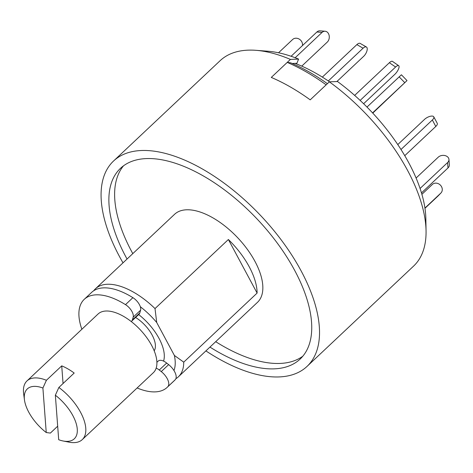 <?xml version="1.0" encoding="UTF-8"?>
<svg xmlns="http://www.w3.org/2000/svg" width="473" height="473" viewBox="0 0 473 473"><rect width="100%" height="100%" fill="white"/><g stroke="black" fill="none" stroke-linecap="round" stroke-linejoin="round"><path stroke-width="0.71" d="M426.055 230.936A141.09 69.691 46.7 0 0 407.691 170.635A141.09 69.691 46.7 0 0 329.344 81.829L337.521 81.527A130.944 64.677 -133.3 0 1 425.854 218.869L426.055 230.936A141.09 69.691 46.7 0 1 413.562 266.128L307.012 366.433A141.09 69.691 46.7 0 1 205.903 350.895M123.01 262.84A141.09 69.691 46.7 0 1 113.585 160.98L220.134 60.674A141.09 69.691 46.7 0 1 256.017 50.321A141.09 69.691 46.7 0 1 290.422 59.403L298.593 59.101A130.944 64.677 -133.3 0 0 268.049 51.25L256.017 50.321M292.166 63.465L296.89 63.293L298.593 59.101M329.344 81.829L310.205 99.85A141.09 69.691 -133.3 0 0 271.283 77.424L290.422 59.403M113.585 160.98A141.09 69.691 46.7 0 1 301.147 270.94A141.09 69.691 46.7 0 1 307.012 366.433M209.947 347.087A131.009 64.712 -133.3 0 0 300.107 359.096A131.009 64.712 -133.3 0 0 257.418 219.348A131.009 64.712 -133.3 0 0 120.497 168.317A131.009 64.712 -133.3 0 0 125.942 256.993A131.009 64.712 -133.3 0 0 127.054 259.033M123.536 165.792A131.009 64.712 -133.3 0 0 131.683 251.583A131.009 64.712 -133.3 0 0 132.795 253.629M215.694 341.677A131.009 64.712 -133.3 0 0 302.809 356.216M93.725 290.729A60.467 29.87 46.7 0 1 95.481 288.755L174.596 214.275A60.467 29.87 46.7 0 1 254.977 261.403A60.467 29.87 46.7 0 1 257.489 302.33L178.38 376.81A60.467 29.87 46.7 0 1 175.873 378.707M95.481 288.755A60.467 29.87 46.7 0 1 155.014 308.579L228.382 239.509A60.467 29.87 46.7 0 1 249.236 266.807A60.467 29.87 46.7 0 1 257.105 293.077L183.737 362.152A60.467 29.87 46.7 0 1 178.38 376.81M155.014 308.579L156.717 322.497L174.377 355.442L183.737 362.152M257.105 293.077L228.382 239.509M174.377 355.442A54.419 26.878 46.7 0 1 173.969 370.548M140.321 306.723A54.419 26.878 46.7 0 1 156.717 322.497M138.654 314.575A40.311 19.913 46.7 0 1 159.058 338.455A40.311 19.913 46.7 0 1 163.575 361.106M156.894 362.312L158.23 361.053A10.075 4.978 46.7 0 1 166.667 363.045L168.654 364.624A12.091 5.972 46.7 0 1 175.258 379.701A60.467 29.87 46.7 0 1 174.549 380.41L167.146 387.381A60.467 29.87 46.7 0 1 137.123 387.966M81.859 329.261A60.467 29.87 46.7 0 1 84.253 299.326L91.656 292.361A60.467 29.87 46.7 0 1 132.895 297.671A10.075 4.978 46.7 0 1 140.582 310.199L139.801 312.937A10.075 4.978 46.7 0 1 139.056 314.196L131.654 321.167A10.075 4.978 46.7 0 1 131.204 321.498M84.253 299.326A60.467 29.87 46.7 0 1 125.493 304.642A10.075 4.978 46.7 0 1 133.179 317.17L140.582 310.199M168.654 364.624L161.258 371.589A12.091 5.972 46.7 0 1 167.856 386.666A60.467 29.87 46.7 0 1 167.146 387.381M161.258 371.589L159.265 370.01L166.667 363.045M156.179 368.071A10.075 4.978 46.7 0 1 159.265 370.01M139.801 312.937L132.399 319.902A10.075 4.978 46.7 0 1 131.654 321.167M132.399 319.902L133.179 317.17M360.136 100.406L395.588 67.03A6.048 2.087 -55.3 0 1 398.68 65.682A6.048 2.087 -55.3 0 1 398.414 69.271A6.048 2.087 -55.3 0 1 394.89 74.285L363.607 103.729M354.655 95.404L389.368 62.726A6.048 2.087 -55.3 0 1 392.454 61.378L398.68 65.682M322.355 77.105L356.867 44.616A6.048 2.737 -60.1 0 1 360.19 43.415L366.415 47.004A6.048 2.737 -60.1 0 1 366.918 50.978A6.048 2.737 -60.1 0 1 363.702 56.287L336.871 81.551M328.303 80.96L363.093 48.205A6.048 2.737 -60.1 0 1 366.415 47.004M329.575 81.823A124.967 61.727 -133.3 0 0 295.028 63.358M287.229 62.406L271.283 77.424A141.09 69.691 46.7 0 1 310.205 99.85L326.157 84.833A141.09 69.691 -133.3 0 0 287.229 62.406L290.676 62.832A136.053 67.201 46.7 0 1 327.399 83.668M366.983 107.081L401.406 74.775L407.005 80.581L372.771 113.112M372.57 112.893L407.005 80.581M400.98 149.509L432.334 119.994A6.048 2.519 -28.2 0 0 433.771 116.825A6.048 2.519 -28.2 0 0 429.939 116.37A6.048 2.519 -28.2 0 0 424.547 119.373L397.763 144.584M404.752 155.682L435.799 126.451A6.048 2.519 -28.2 0 0 437.235 123.287L433.771 116.825M420.054 188.485L447.588 162.564A6.048 4.488 -4.3 0 0 448.948 159.419A6.048 4.488 -4.3 0 0 444.791 155.534A6.048 4.488 -4.3 0 0 438.246 157.178L416.08 178.043M421.473 192.919L447.99 167.95A6.048 4.488 -4.3 0 0 449.35 164.805L448.948 159.419M424.925 208.073L440.801 193.126A6.048 5.256 43.9 0 0 440.96 192.966A6.048 5.256 43.9 0 0 440.339 185.079A6.048 5.256 43.9 0 0 432.411 184.423L421.886 194.332M424.961 208.309L438.039 195.999A6.048 5.256 43.9 0 0 438.199 195.84A6.048 5.256 43.9 0 0 438.353 195.674M278.532 52.775L292.633 39.501A6.048 5.256 -136.1 0 1 299.344 39.182A6.048 5.256 -136.1 0 1 302.424 45.615M291.102 56.269L316.875 32.01A6.048 4.618 -85.4 0 1 319.955 30.828L325.146 31.242A6.048 4.618 -85.4 0 1 329.155 35.546A6.048 4.618 -85.4 0 1 327.263 42.109L301.762 66.125M295.17 57.741L322.066 32.418A6.048 4.618 -85.4 0 1 325.146 31.242M55.353 395.203L58.699 439.719A34.263 16.927 -133.3 0 0 63.128 440.99A34.263 16.927 -133.3 0 0 77.004 426.989A34.263 16.927 -133.3 0 0 55.353 395.203L58.871 387.458A40.311 19.913 46.7 0 1 80.581 412.332A40.311 19.913 46.7 0 1 82.261 439.618A40.311 19.913 46.7 0 1 69.129 442.172L63.128 440.99M135.585 317.466A25.193 12.446 46.7 0 1 152.129 335.038A25.193 12.446 46.7 0 1 154.204 350.836M26.996 380.913A40.311 19.913 46.7 0 1 46.419 380.28L42.901 388.026A34.263 16.927 -133.3 0 0 24.466 399.927L23.65 393.867A40.311 19.913 46.7 0 1 26.996 380.913L98.071 314.001A40.311 19.913 46.7 0 1 151.656 345.42A40.311 19.913 46.7 0 1 153.335 372.706L82.261 439.618M57.682 426.203L50.38 433.073L46.242 432.541A34.263 16.927 -133.3 0 1 24.466 399.927M58.871 387.458L74.184 373.043A40.311 19.913 -133.3 0 0 61.727 365.865L46.419 380.28M42.901 388.026L46.242 432.541M61.727 365.865L63.057 383.52M132.895 297.671L125.493 304.642M175.258 379.701L167.856 386.666M389.368 62.726L395.588 67.03M363.093 48.205L356.867 44.616M404.722 82.621L399.129 76.821M435.799 126.451L432.334 119.994M447.99 167.95L447.588 162.564M438.039 195.999L440.801 193.126M322.066 32.418L316.875 32.01M438.199 195.84L440.96 192.966"/></g></svg>
